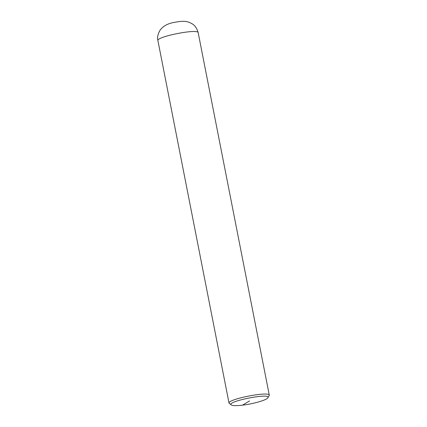 <?xml version="1.0" encoding="UTF-8"?>
<svg xmlns="http://www.w3.org/2000/svg" width="427" height="427" viewBox="0 0 427 427"><rect width="100%" height="100%" fill="white"/><g stroke="black" fill="none" stroke-linecap="round" stroke-linejoin="round"><path stroke-width="0.64" d="M267.814 397.863L269.325 395.327C269.736 390.833 226.972 399.224 229.053 403.232L231.407 405.004C232.864 405.805 236.563 405.858 242.504 405.17C253.115 403.963 266.667 400.051 267.814 397.863C272.309 392.306 225.146 401.561 231.407 405.004M157.921 40.677C157.045 37.576 157.819 33.995 160.242 29.933C163.365 25.903 168.115 23.378 174.494 22.348C183.204 20.763 187.047 20.795 192.214 23.853C194.995 25.428 196.986 28.401 198.192 32.772L198.192 32.772C198.587 28.289 155.855 36.669 157.921 40.677L229.053 403.232M249.512 400.937L242.504 405.17M198.197 32.778L269.325 395.327"/></g></svg>
